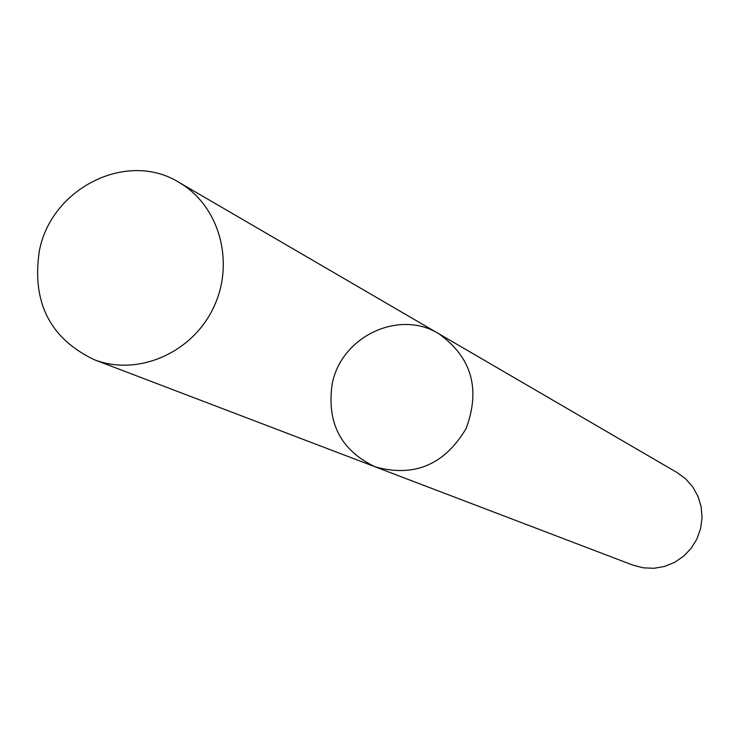 <?xml version="1.0" encoding="UTF-8"?>
<svg xmlns="http://www.w3.org/2000/svg" width="739" height="739" viewBox="0 0 739 739"><rect width="100%" height="100%" fill="white"/><g stroke="black" fill="none" stroke-linecap="round" stroke-linejoin="round"><path stroke-width="1.11" d="M332.171 384.104C326.583 422.939 340.928 450.522 375.218 466.854C414.209 477.588 444.499 464.822 466.097 428.546C480.766 388.963 471.676 357.371 438.846 333.769C399.125 308.911 340.947 336.661 332.171 384.104M438.846 333.769C471.676 357.371 480.766 388.963 466.097 428.546C444.499 464.822 414.209 477.588 375.218 466.854L632.87 565.123L643.253 567.838L654.006 568.282L664.647 566.407L674.698 562.305L683.695 556.162L691.224 548.236L696.96 538.907L700.618 528.588L702.05 517.753L701.182 506.899L698.069 496.497L692.84 487.038L685.746 478.946L677.109 472.572L179.004 182.394C127.45 150.119 51.481 187.761 39.407 250.604C31.555 302.039 49.836 338.407 94.25 359.699C137.611 376.604 192.038 353.159 213.442 307.766C235.325 262.604 219.391 205.525 179.004 182.394M375.218 466.854L94.25 359.699"/></g></svg>
